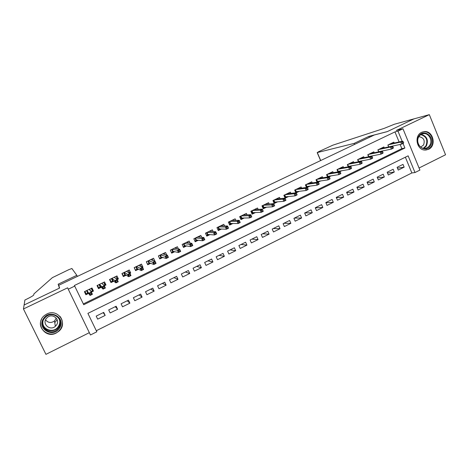 <?xml version="1.0" encoding="UTF-8"?>
<svg xmlns="http://www.w3.org/2000/svg" width="469" height="469" viewBox="0 0 469 469"><rect width="100%" height="100%" fill="white"/><g stroke="black" fill="none" stroke-linecap="round" stroke-linejoin="round"><path stroke-width="0.7" d="M60.308 323.217L59.786 324.126L60.308 323.217M56.21 333.043L58.848 331.255C68.357 323.463 57.769 308.121 46.847 313.996L44.825 315.25C34.243 322.69 44.936 339.263 56.21 333.043M428.578 149.3C436.844 145.742 433.045 130.335 424.193 131.607L421.666 132.317C413.764 135.629 416.683 150.332 425.172 150.057L428.578 149.3M399.096 141.96L394.957 131.912L397.982 131.15L402.959 128.764L419.907 170.083L415.006 172.539L408.136 155.837L87.908 313.368L96.819 331.794L90.464 334.977L68.257 289.209L74.718 286.108L83.722 304.727L404.911 148.005L403.035 143.444M419.057 168.002L445.55 154.77L429.328 114.653L413.951 118.88L387.212 131.642L374.373 134.972L58.719 285.299L59.616 288.042L24.124 304.985L23.45 308.965L45.939 354.347L89.345 332.668M96.309 330.733L411.864 172.955L415.006 172.539M91.338 292.093L93.46 291.061L91.994 288.001L84.408 291.665L85.886 294.731L88.618 293.412M104.323 285.797L105.994 284.988L104.54 281.939L97.024 285.568L98.49 288.623L101.263 287.28M117.186 279.565L118.411 278.973L116.969 275.93L109.523 279.53L110.977 282.573L113.791 281.207M129.925 273.392L130.71 273.011L129.28 269.986L121.905 273.544L123.341 276.581L126.208 275.192M142.541 267.277L142.893 267.107L141.48 264.088L134.175 267.617L135.6 270.642L138.502 269.235M154.905 261.116L153.568 258.249L146.328 261.749L147.741 264.762L150.684 263.332M166.712 254.984L165.539 252.463L158.37 255.927L159.765 258.929L162.755 257.481M178.449 248.986L177.405 246.729L170.3 250.165L171.683 253.154L174.708 251.689M190.103 243.094L189.165 241.048L182.124 244.449L183.496 247.433L186.556 245.949M201.676 237.302L200.814 235.42L193.838 238.791L195.198 241.764L198.299 240.257M213.155 231.586L212.363 229.839L205.445 233.181L206.794 236.142L209.93 234.617M224.54 225.941L223.801 224.311L216.954 227.623L218.284 230.572L221.462 229.036M235.831 220.366L235.145 218.83L228.35 222.113L229.675 225.056L232.888 223.496M247.028 214.849L246.383 213.401L239.653 216.655L240.96 219.586L244.208 218.009M258.132 209.397L257.522 208.019L250.851 211.243L252.146 214.163L255.429 212.574M269.142 203.997L268.561 202.684L261.948 205.879L263.238 208.787L266.55 207.181M280.057 198.651L279.506 197.396L272.952 200.562L274.224 203.464L277.572 201.84M290.88 193.357L290.352 192.155L283.856 195.297L285.123 198.182L288.499 196.546M301.608 188.116L301.11 186.961L294.667 190.074L295.851 192.794M312.248 182.922L311.768 181.808L305.383 184.892L306.503 187.483M322.801 177.78L322.338 176.702L316.006 179.762L317.073 182.236M333.26 172.686L332.814 171.636L326.541 174.673L327.55 177.042M343.63 167.632L343.202 166.618L336.982 169.626L337.95 171.9M353.919 162.626L353.503 161.641L347.336 164.625L348.256 166.806L348.531 166.372L347.717 164.437M364.114 157.666L363.715 156.71L357.595 159.665L358.48 161.77M374.227 152.747L373.84 151.815L367.772 154.747L368.622 156.775M384.258 147.876L383.882 146.967L377.867 149.869L378.682 151.833M397.448 168.154L404.155 167.152L398.245 170.083L397.096 167.31L403.012 164.385L404.155 167.152M387.494 172.997L394.288 172.041L388.326 174.996L387.171 172.217L393.139 169.268L394.288 172.041M377.457 177.874L384.34 176.977L378.331 179.955L377.158 177.171L383.179 174.192L384.34 176.977M367.327 182.787L374.303 181.954L368.241 184.962L367.063 182.16L373.131 179.158L374.303 181.954M357.114 187.735L364.184 186.973L358.07 190.004L356.886 187.195L363 184.17L364.184 186.973M346.802 192.718L353.978 192.032L347.816 195.092L346.614 192.272L352.788 189.224L353.978 192.032M336.402 197.73L343.683 197.138L337.469 200.222L336.255 197.396L342.481 194.318L343.683 197.138M325.908 202.784L333.307 202.286L327.034 205.399L325.814 202.561L332.093 199.454L333.307 202.286M315.315 207.867L322.83 207.48L316.505 210.616L315.274 207.767L321.611 204.636L322.83 207.48M304.75 212.973L312.272 212.715L305.888 215.881L304.651 213.026L311.035 209.866L312.272 212.715M294.356 218.114L301.62 217.997L295.183 221.192L293.928 218.325L300.371 215.142L301.62 217.997M283.88 223.297L290.868 223.332L284.378 226.55L283.112 223.672L289.613 220.459L290.868 223.332M273.31 228.526L280.028 228.708L273.48 231.956L272.202 229.071L278.762 225.829L280.028 228.708M262.646 233.797L269.089 234.131L262.482 237.408L261.198 234.512L267.811 231.24L269.089 234.131M251.894 239.114L258.056 239.6L251.39 242.907L250.088 240.005L256.766 236.704L258.056 239.6M241.048 244.478L246.923 245.123L240.198 248.459L238.885 245.545L245.621 242.215L246.923 245.123M230.109 249.883L235.69 250.692L228.907 254.057L227.582 251.132L234.377 247.773L235.69 250.692M219.076 255.341L224.358 256.314L217.51 259.709L216.18 256.772L223.033 253.383L224.358 256.314M207.943 260.846L212.926 261.983L206.014 265.413L204.666 262.464L211.583 259.046L212.926 261.983M196.71 266.398L201.389 267.705L194.412 271.164L193.052 268.209L200.034 264.756L201.389 267.705M185.384 272.002L189.746 273.48L182.705 276.968L181.333 274.002L188.38 270.519L189.746 273.48M173.952 277.654L177.991 279.307L170.892 282.83L169.508 279.852L176.614 276.335L177.991 279.307M162.421 283.358L166.137 285.187L158.968 288.74L157.572 285.756L164.742 282.209L166.137 285.187M150.784 289.109L154.166 291.12L146.932 294.708L145.525 291.712L152.765 288.13L154.166 291.12M139.047 294.913L142.089 297.112L134.791 300.735L133.366 297.727L140.671 294.11L142.089 297.112M127.199 300.776L129.895 303.156L122.526 306.814L121.09 303.795L128.465 300.148L129.895 303.156M115.245 306.685L117.596 309.259L110.156 312.946L108.702 309.921L116.148 306.239L117.596 309.259M411.864 172.955L405.368 157.197M103.713 312.389L96.198 316.106L97.663 319.143L105.173 315.42L103.713 312.389M394.957 131.912L74.372 285.498L74.718 286.108M83.335 303.918L401.839 148.626L400.127 144.458M394.2 143.045L393.837 142.154L387.875 145.038L388.66 146.932M382.094 151.194L382.669 150.912M371.683 156.236L372.562 155.808M361.183 161.324L362.373 160.75M350.589 166.46L352.09 165.733M339.902 171.636L341.719 170.757M329.115 176.866L331.261 175.828M318.24 182.136L320.708 180.94M307.259 187.453L310.068 186.093M296.185 192.823L299.333 191.299M68.257 289.209L67.63 287.814L23.45 308.965M429.328 114.653L396.293 130.464L402.959 128.764M402.144 141.28L397.982 131.15M401.839 148.626L404.911 148.005M103.18 312.647L105.173 315.42M141.175 266.369L142.893 267.107M128.998 272.073L130.71 273.011M116.658 277.73L118.411 278.973M104.106 283.241L105.994 284.988M91.279 288.341L93.46 291.061M403.662 142.811L403.188 141.661L402.168 142.154L402.637 143.309L403.662 142.811L403.434 143.256L401.599 144.141L400.749 142.072L388.338 144.81M387.957 144.997L388.742 146.903L401.599 144.141L402.637 143.309M402.168 142.154L400.749 142.072L402.584 141.181L390.12 143.954M403.188 141.661L402.584 141.181M418.799 136.133C423.8 127.697 435.906 137.751 430.413 145.695C425.494 154.154 413.259 144.153 418.799 136.133M429.663 145.408C432.946 140.706 428.983 132.932 423.63 133.624C421.666 133.823 420.095 134.802 418.923 136.555C415.769 141.063 419.263 148.562 424.41 148.38C426.608 148.339 428.361 147.348 429.663 145.408M420.711 147.061L423.53 145.056C425.154 140.43 423.759 137.663 419.327 136.76L418.747 136.842M425.588 150.051C427.963 149.752 429.856 148.532 431.269 146.398C435.361 140.542 430.366 130.851 423.695 131.783L422.153 132.1M43.664 318.357C50.382 308.133 66.692 318.68 59.329 328.376C52.739 338.624 36.219 328.165 43.664 318.357M58.731 327.907C64.658 320.251 53.554 310.337 46.085 316.704L44.244 318.639C38.071 326.617 50.083 336.525 57.306 329.508L58.731 327.907M56.303 318.158L54.48 320.989C51.057 323.288 48.078 322.906 45.557 319.858M56.403 325.158C60.589 319.747 52.698 312.782 47.48 317.32L46.226 318.639C41.917 324.208 50.259 331.173 55.36 326.313L56.403 325.158M41.565 319.19C36.119 329.267 50.611 339.146 58.772 331.044L60.478 329.115C63.245 324.612 63.057 320.339 59.915 316.294M354.546 144.411L354.124 143.403L317.308 152.572L320.708 160.527M320.597 160.586L317.179 152.601L318.627 151.704L332.873 145.161L384.117 128.389L394.388 124.244L413.998 118.856L387.353 131.578L368.939 136.35L354.124 143.403M369.361 137.358L368.939 136.35M24.06 305.014L59.428 288.124L58.162 284.196L76.834 275.315L71.874 268.497L68.773 269.687L52.399 277.625L33.862 293.957L33.803 294.931C33.293 295.687 30.544 297.282 25.555 299.709L24.91 300.013L24.101 305.096M57.154 319.676L56.034 321.13M55.747 321.47L54.756 322.678M58.162 284.196L58.76 285.428M76.834 275.315L77.367 276.417M56.128 325.521L55.295 325.926M379.96 151.569L380.3 151.399M393.415 147.788L392.934 146.627L391.908 147.131L392.383 148.286L393.415 147.788L393.21 148.216L391.363 149.113L390.501 147.037L378.395 149.617M378.02 149.799L378.817 151.71L391.363 149.113L392.383 148.286M391.908 147.131L390.501 147.037L392.354 146.14L380.189 148.749M392.934 146.627L392.354 146.14M369.607 156.582L370.252 156.265M383.079 152.806L382.598 151.645L381.561 152.144L382.042 153.31L383.079 152.806L382.903 153.222L381.039 154.131L380.171 152.044L368.364 154.459M368.007 154.635L368.81 156.552L381.039 154.131L382.042 153.31M381.561 152.144L380.171 152.044L382.036 151.141L370.176 153.586M382.598 151.645L382.036 151.141M359.16 161.641L360.122 161.178M372.656 157.865L372.169 156.699L371.12 157.209L371.606 158.375L372.656 157.865L372.503 158.276L370.621 159.19L369.748 157.092L358.252 159.349M357.9 159.519L358.715 161.442L370.621 159.19L371.606 158.375M371.12 157.209L369.748 157.092L371.63 156.183L360.081 158.463M372.169 156.699L371.63 156.183M358.509 161.764L358.715 161.442M351.152 163.148L351.023 162.843M348.625 166.741L349.903 166.126M362.138 162.972L361.646 161.799L360.591 162.315L361.077 163.482L362.138 162.972L362.009 163.37L360.116 164.291L359.231 162.192L348.057 164.279M361.077 163.482L360.116 164.291L348.531 166.372M360.591 162.315L359.231 162.192L361.13 161.272L349.897 163.388M361.646 161.799L361.13 161.272M340.922 168.119L340.781 167.791M337.997 171.889L339.597 171.115M351.527 168.125L351.029 166.946L349.962 167.468L350.46 168.641L351.527 168.125L351.428 168.506L349.511 169.438L348.619 167.327L337.768 169.245M337.44 169.403L338.266 171.343L349.511 169.438L350.46 168.641M349.962 167.468L348.619 167.327L350.536 166.401L339.626 168.348M351.029 166.946L350.536 166.401M337.938 171.871L338.266 171.343M330.604 173.131L330.457 172.78M327.52 176.965L326.559 174.661M327.081 174.409L327.913 176.356L327.544 176.954L329.203 176.151M340.822 173.319L340.324 172.141L339.245 172.662L339.744 173.841L340.822 173.319L340.752 173.694L338.817 174.632L337.92 172.516L327.397 174.257M339.744 173.841L338.817 174.632L327.913 176.356M339.245 172.662L337.92 172.516L339.849 171.578L329.267 173.354M340.324 172.141L339.849 171.578M320.204 178.185L320.04 177.81M316.997 182.06L316.112 179.709M316.628 179.463L317.466 181.409L317.103 182.013L318.715 181.227M330.024 178.56L329.514 177.382L328.429 177.909L328.933 179.088L330.024 178.56L329.977 178.924L328.03 179.873L327.122 177.751L316.933 179.316M328.933 179.088L328.03 179.873L317.466 181.409M328.429 177.909L327.122 177.751L329.068 176.801L318.82 178.402M329.514 177.382L329.068 176.801M309.71 183.285L309.534 182.887M306.38 187.201L305.571 184.804M306.087 184.552L306.931 186.51L306.574 187.108L308.139 186.351M319.125 183.854L318.615 182.67L317.519 183.197L318.029 184.387L319.125 183.854L319.108 184.206L317.144 185.155L316.223 183.027L306.38 184.411M318.029 184.387L317.144 185.155L306.931 186.51M317.519 183.197L316.223 183.027L318.193 182.072L308.285 183.49M318.615 182.67L318.193 182.072M299.128 188.438L298.941 188.005M295.675 192.39L295.951 192.255L294.942 189.939M295.452 189.693L296.308 191.657L295.951 192.255L297.475 191.516M308.127 189.189L307.611 187.999L306.509 188.538L307.025 189.728L308.127 189.189L308.139 189.529L306.157 190.49L305.231 188.356L295.734 189.558M307.025 189.728L306.157 190.49L296.308 191.657M306.509 188.538L305.231 188.356L307.218 187.395L297.657 188.626M307.611 187.999L307.218 187.395M288.458 193.633L288.253 193.169M284.876 197.619L285.24 197.443L284.22 195.122M284.73 194.875L285.592 196.845L285.24 197.443L286.711 196.728M297.035 194.576L296.514 193.386L295.4 193.926L295.916 195.116L297.035 194.576L297.076 194.905L295.071 195.878L294.139 193.732L284.994 194.746M295.916 195.116L295.071 195.878L285.592 196.845M295.4 193.926L294.139 193.732L296.144 192.759L286.934 193.808M296.514 193.386L296.144 192.759M277.695 198.879L277.472 198.381M273.978 202.895L274.429 202.678L273.404 200.345M273.908 200.099L274.781 202.08L274.429 202.678L275.854 201.987M285.838 200.011L285.316 198.815L284.191 199.36L284.712 200.556L285.838 200.011L285.908 200.327L283.892 201.307L282.948 199.155L274.166 199.976M284.712 200.556L283.892 201.307L274.781 202.08M284.191 199.36L282.948 199.155L284.97 198.176L276.124 199.032M285.316 198.815L284.97 198.176M266.838 204.179L266.597 203.634M262.986 208.218L263.531 207.955L262.493 205.615M274.541 205.498L274.013 204.296L272.876 204.847L273.404 206.049L274.541 205.498L274.641 205.797L272.6 206.788L271.651 204.625L273.691 203.64L265.237 204.302M262.998 205.375L263.871 207.357L263.531 207.955L264.903 207.292M272.876 204.847L263.238 205.258M273.404 206.049L272.6 206.788L263.871 207.357M274.013 204.296L273.691 203.64M255.886 209.526L255.628 208.934M251.894 213.594L252.533 213.284L251.49 210.933M251.988 210.692L252.873 212.686L252.533 213.284L253.858 212.645M261.456 210.382L261.989 211.589L263.138 211.032L262.605 209.825L261.456 210.382L260.254 210.153L262.312 209.151L263.273 211.32L261.215 212.316L260.254 210.153L252.216 210.587M261.989 211.589L261.215 212.316L252.873 212.686M262.605 209.825L262.312 209.151L254.204 209.62M244.847 214.925L244.56 214.286M240.703 219.011L241.435 218.66L240.38 216.303M240.878 216.062L241.769 218.062L241.435 218.66L242.708 218.038M249.936 215.969L250.475 217.182L251.63 216.619L251.091 215.406L249.936 215.969L248.752 215.722L250.827 214.72L251.794 216.889L249.719 217.897L248.752 215.722L241.095 215.957M250.475 217.182L249.719 217.897L241.769 218.062M251.091 215.406L250.827 214.72L243.1 214.99M233.709 220.383L233.392 219.68M229.417 224.481L230.244 224.076L229.177 221.714M229.669 221.479L230.572 223.479L230.244 224.076L231.463 223.484M238.305 221.608L238.85 222.822L240.017 222.259L239.471 221.04L238.305 221.608L237.138 221.35L239.237 220.336L240.216 222.517L238.117 223.531L237.138 221.35L229.874 221.38M238.85 222.822L238.117 223.531L230.572 223.479M239.471 221.04L239.237 220.336L231.903 220.401M222.476 225.9L222.124 225.12M218.026 229.998L218.947 229.546L217.874 227.178M218.366 226.937L219.275 228.954L218.947 229.546L220.113 228.983M226.568 227.301L227.119 228.52L228.297 227.946L227.746 226.726L226.568 227.301L225.419 227.031L227.541 226.005L228.526 228.192L226.41 229.218L225.419 227.031L218.554 226.849M227.119 228.52L226.41 229.218L219.275 228.954M227.746 226.726L227.541 226.005L220.6 225.859M211.15 231.475L210.757 230.613M206.53 235.561L207.55 235.069L206.471 232.688M206.958 232.454L207.873 234.471L207.55 235.069L208.664 234.529M214.72 233.046L215.277 234.271L216.467 233.691L215.91 232.466L214.72 233.046L213.594 232.759L215.728 231.721L216.725 233.92L214.591 234.957L213.594 232.759L207.128 232.366M215.277 234.271L214.591 234.957L207.873 234.471M215.91 232.466L215.728 231.721L209.192 231.369M199.73 237.121L199.29 236.153M194.928 241.183L196.054 240.638L194.963 238.246M195.444 238.012L196.37 240.04L196.054 240.638L197.115 240.122M202.76 238.844L203.323 240.069L204.519 239.489L203.962 238.264L202.76 238.844L201.658 238.545L203.81 237.502L204.818 239.706L202.661 240.749L201.658 238.545L195.602 237.935M203.323 240.069L202.661 240.749L196.37 240.04M203.962 238.264L203.81 237.502L197.689 236.933M204.519 239.489L204.818 239.706M188.216 242.836L187.717 241.746M183.227 246.852L184.452 246.254L183.35 243.857M183.83 243.628L184.763 245.656L184.452 246.254L185.454 245.768M190.69 244.695L191.252 245.932L192.466 245.34L191.903 244.109L190.69 244.695L189.605 244.384L191.78 243.329L192.794 245.545L190.619 246.6L189.605 244.384L183.977 243.558M191.252 245.932L190.619 246.6L184.763 245.656M191.903 244.109L191.78 243.329L186.076 242.543M192.466 245.34L192.794 245.545M176.614 248.634L176.039 247.392M171.414 252.568L172.744 251.923L171.631 249.52M172.105 249.291L173.049 251.331L172.744 251.923L173.688 251.466M178.501 250.604L179.076 251.841L180.295 251.249L179.727 250.012L178.501 250.604L177.44 250.276L179.639 249.215L180.665 251.437L178.466 252.504L177.44 250.276L172.24 249.227M179.076 251.841L178.466 252.504L173.049 251.331M179.727 250.012L179.639 249.215L174.357 248.201M180.295 251.249L180.665 251.437M164.924 254.526L164.256 253.084M159.495 258.343L160.931 257.645L159.806 255.236M160.281 255.007L161.23 257.053L160.931 257.645L161.817 257.217M166.202 256.572L166.776 257.815L168.013 257.211L167.439 255.974L166.202 256.572L165.158 256.226L167.38 255.154L168.412 257.381L166.196 258.46L165.158 256.226L160.392 254.948M166.776 257.815L166.196 258.46L161.23 257.053M167.439 255.974L167.38 255.154L162.532 253.917M168.013 257.211L168.412 257.381M153.158 260.535L152.361 258.829M147.436 264.117L146.375 261.725M147.512 264.147L149.007 263.42L147.876 260.999M148.345 260.776L149.306 262.828L149.007 263.42L149.834 263.021M153.779 262.593L154.365 263.842L155.608 263.238L155.028 261.989L153.779 262.593L152.759 262.235L155.005 261.151L156.048 263.39L153.809 264.475L152.759 262.235L148.444 260.723M154.365 263.842L153.809 264.475L149.306 262.828M155.028 261.989L155.005 261.151L150.602 259.679M155.608 263.238L156.048 263.39M141.333 266.697L140.36 264.627M135.23 269.868L134.316 267.547M135.465 269.98L136.977 269.247L135.834 266.82M138.853 265.36L139.012 265.694M136.297 266.591L137.265 268.655L136.977 269.247L137.739 268.878M141.239 268.673L141.831 269.927L143.086 269.312L142.5 268.063L141.239 268.673L140.243 268.303L142.506 267.207L143.561 269.452L141.304 270.549L140.243 268.303L136.379 266.556M141.831 269.927L141.304 270.549L137.265 268.655M142.5 268.063L142.506 267.207L138.56 265.501M143.086 269.312L143.561 269.452M129.28 272.976L128.248 270.484M122.878 275.602L123.306 275.872L122.151 273.427M123.306 275.872L124.83 275.133L123.675 272.694M126.724 271.217L126.941 271.674M124.138 272.471L125.117 274.535L124.83 275.133L125.534 274.793M128.582 274.811L129.174 276.071L130.446 275.45L129.849 274.195L128.582 274.811L127.609 274.424L129.89 273.321L130.957 275.573L128.676 276.681L127.609 274.424L124.203 272.436M129.174 276.071L128.676 276.681L125.117 274.535M129.849 274.195L129.89 273.321L126.401 271.375M130.446 275.45L130.957 275.573M116.623 279.108L117.186 278.832L116.025 276.388M110.344 281.248L111.036 281.816L109.869 279.366M111.036 281.816L112.572 281.066L111.411 278.621M114.489 277.132L114.794 277.777M111.862 278.398L112.853 280.474L112.572 281.066L113.217 280.755M115.796 281.013L116.394 282.274L117.678 281.652L117.08 280.392L115.796 281.013L114.846 280.609L117.15 279.489L118.229 281.752L115.925 282.871L114.846 280.609L111.915 278.375M116.394 282.274L115.925 282.871L112.853 280.474M117.08 280.392L117.15 279.489L114.137 277.302M117.678 281.652L118.229 281.752M103.842 285.293L104.857 284.806L103.684 282.35M97.505 286.571L98.648 287.814L97.47 285.351M98.648 287.814L100.202 287.057L99.023 284.601M102.131 283.1L102.617 284.114M99.475 284.384L100.477 286.465L100.202 287.057L100.776 286.782M102.887 287.274L103.491 288.535L104.786 287.907L104.182 286.641L102.887 287.274L101.961 286.852L104.294 285.727L105.378 287.995L103.051 289.127L101.961 286.852L99.51 284.366M103.491 288.535L103.051 289.127L100.477 286.465M104.182 286.641L104.294 285.727L101.755 283.282M104.786 287.907L105.378 287.995M90.945 291.542L92.411 290.833L91.226 288.371M84.701 291.525L86.144 293.87L84.953 291.401M86.144 293.87L87.715 293.107L86.525 290.639M89.661 289.127L90.623 291.12M86.976 290.422L87.984 292.515L87.715 293.107L88.225 292.861M89.849 293.594L90.464 294.86L91.772 294.227L91.162 292.955L89.849 293.594L88.952 293.154L91.303 292.017L92.399 294.298L90.048 295.435L86.994 290.417M90.464 294.86L90.048 295.435L87.984 292.515M91.162 292.955L91.303 292.017L89.257 289.326M91.772 294.227L92.399 294.298M421.209 134.363C426.937 136.139 428.654 140.038 426.362 146.052L423.888 148.351M423.337 148.263L425.881 145.97C428.097 140.043 426.38 136.28 420.728 134.667M59.997 320.708C60.313 322.918 59.821 324.97 58.531 326.875L57.118 328.458C52.2 333.189 43.06 330.082 42.644 323.475M42.984 321.242C41.243 329.525 53.724 333.864 58.273 326.629C59.956 324.067 60.231 321.423 59.106 318.686M419.327 136.76L418.717 136.895M421.983 133.999L423.63 133.624M59.897 320.386C60.319 322.701 59.862 324.859 58.525 326.864L57.118 328.458L57.306 329.508M58.092 327.45L58.004 326.999M55.36 326.313L54.48 320.989"/></g></svg>
